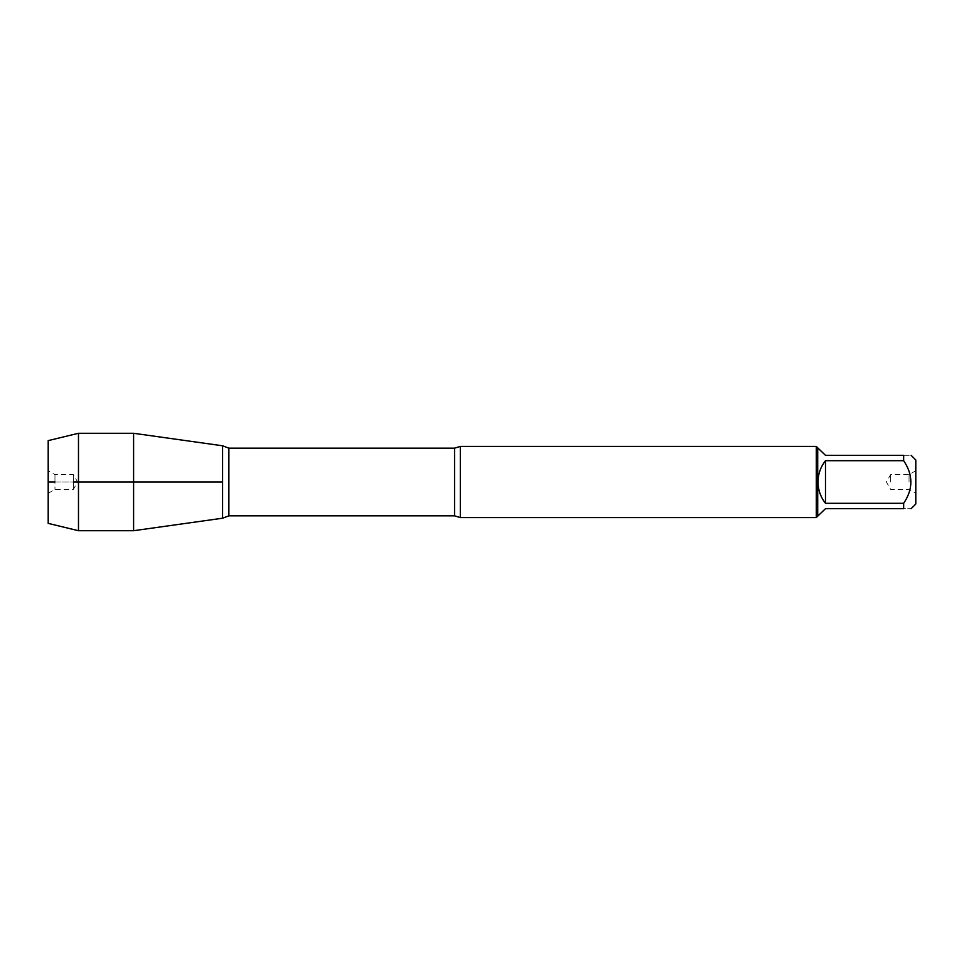 <?xml version="1.0" encoding="UTF-8"?>
<svg xmlns="http://www.w3.org/2000/svg" width="964" height="964" viewBox="0 0 964 964"><rect width="100%" height="100%" fill="white"/><g stroke="black" fill="none" stroke-linecap="round" stroke-linejoin="round"><path stroke-width="0.72" stroke-dasharray="4.82 3.62" d="M915.8 504.003L915.8 459.997M818.014 516.15L825.485 508.679L903.654 508.679C913.257 508.679 913.257 508.679 903.654 508.679L903.654 503.316C913.257 489.11 913.257 474.903 903.654 460.684L903.654 455.321C913.257 455.321 913.257 455.321 903.654 455.321L825.485 455.321L818.014 447.85M817.713 447.85L817.713 516.15M903.654 503.316L825.485 503.316C815.616 489.11 815.616 474.891 825.485 460.684L903.654 460.684M460.31 517.572L460.31 446.428M222.588 482L222.588 518.21L222.588 482M816.291 446.428L816.291 517.572M915.8 482L915.8 493.279L915.8 482M825.485 460.684L825.485 503.316M909.04 482L909.04 474.625L909.04 482M890.64 482L890.64 474.625L890.64 482M133.598 530.718L133.598 433.282M78.482 530.718L78.482 433.282M73.36 482L73.36 474.625L73.36 489.375L73.36 482L54.96 482L54.96 474.625L54.96 489.375L54.96 482L73.36 482M48.2 482L48.2 470.721L48.2 482M48.2 440.62L48.2 523.38M454.55 448.164L454.55 515.836M228.878 515.836L228.878 448.164M915.8 470.721L909.04 474.625L890.64 474.625L886.386 482L890.64 489.375L909.04 489.375L915.8 493.279M48.2 493.279L54.96 489.375L73.36 489.375L77.614 482L73.36 474.625L54.96 474.625L48.2 470.721"/><path stroke-width="1.45" d="M911.125 455.321L915.8 459.997L915.8 504.003L911.125 508.679M903.654 455.321C913.257 455.321 913.257 455.321 903.654 455.321L903.654 460.684C913.257 474.903 913.257 489.11 903.654 503.316L903.654 508.679C913.257 508.679 913.257 508.679 903.654 508.679L825.485 508.679L817.713 516.15L817.713 447.85L825.485 455.321L903.654 455.321M903.654 460.684L825.485 460.684C820.593 466.95 818.099 474.047 818.014 482C818.099 489.953 820.593 497.05 825.485 503.316L903.654 503.316M460.31 446.428L460.31 517.572L816.291 517.572L816.291 446.428L460.31 446.428L454.55 448.164L228.878 448.164L228.878 515.836L222.588 518.21L222.588 445.79L222.588 518.21L133.598 530.718L133.598 482L222.588 482L73.36 482L133.598 482L133.598 433.282L222.588 445.79L228.878 448.164M825.485 503.316L825.485 460.684M78.482 530.718L48.2 523.38L48.2 440.62L78.482 433.282L78.482 530.718L133.598 530.718M54.96 482L48.2 482L54.96 482M460.31 517.572L454.55 515.836L454.55 448.164M454.55 515.836L228.878 515.836M817.713 447.85L816.291 446.428M817.713 516.15L816.291 517.572M78.482 433.282L133.598 433.282"/></g></svg>
